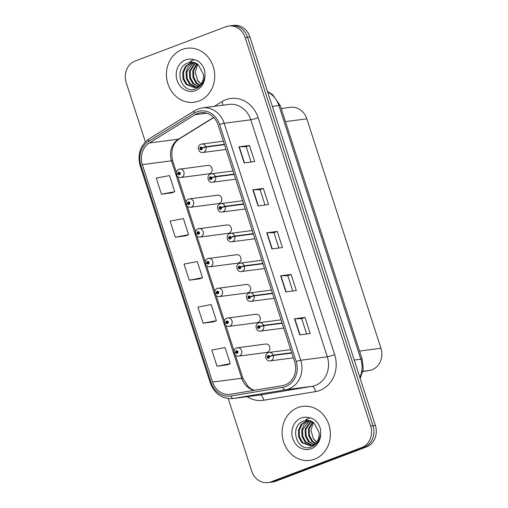 <?xml version="1.0" encoding="UTF-8"?>
<svg xmlns="http://www.w3.org/2000/svg" width="508" height="508" viewBox="0 0 508 508"><rect width="100%" height="100%" fill="white"/><g stroke="black" fill="none" stroke-linecap="round" stroke-linejoin="round"><path stroke-width="0.76" d="M188.671 199.015A4.255 3.766 82.6 0 1 189.421 198.825A4.255 3.766 82.6 0 1 193.624 202.127A4.255 3.766 82.6 0 1 191.275 207.074A4.255 3.766 82.6 0 1 190.519 207.264L218.592 203.6A4.255 3.766 -97.4 0 0 219.348 203.416A4.255 3.766 -97.4 0 0 221.704 198.463A4.255 3.766 -97.4 0 0 217.494 195.161A4.255 3.766 -97.4 0 0 216.745 195.351M198.285 228.784A4.255 3.766 82.6 0 1 199.034 228.6A4.255 3.766 82.6 0 1 203.244 231.902A4.255 3.766 82.6 0 1 200.889 236.849A4.255 3.766 82.6 0 1 200.139 237.033L228.213 233.375A4.255 3.766 -97.4 0 0 228.962 233.185A4.255 3.766 -97.4 0 0 231.318 228.238A4.255 3.766 -97.4 0 0 227.114 224.936A4.255 3.766 -97.4 0 0 226.358 225.127M207.899 258.559A4.255 3.766 82.6 0 1 208.655 258.369A4.255 3.766 82.6 0 1 212.858 261.671A4.255 3.766 82.6 0 1 210.502 266.617A4.255 3.766 82.6 0 1 209.753 266.808L237.827 263.15A4.255 3.766 -97.4 0 0 238.582 262.96A4.255 3.766 -97.4 0 0 240.932 258.013A4.255 3.766 -97.4 0 0 236.728 254.711A4.255 3.766 -97.4 0 0 235.979 254.895M217.519 288.328A4.255 3.766 82.6 0 1 218.269 288.144A4.255 3.766 82.6 0 1 222.479 291.446A4.255 3.766 82.6 0 1 220.123 296.393A4.255 3.766 82.6 0 1 219.367 296.583L247.447 292.919A4.255 3.766 -97.4 0 0 248.196 292.729A4.255 3.766 -97.4 0 0 250.552 287.782A4.255 3.766 -97.4 0 0 246.342 284.48A4.255 3.766 -97.4 0 0 245.593 284.671M227.133 318.103A4.255 3.766 82.6 0 1 227.889 317.913A4.255 3.766 82.6 0 1 232.093 321.215A4.255 3.766 82.6 0 1 229.737 326.161A4.255 3.766 82.6 0 1 228.987 326.352L257.061 322.694A4.255 3.766 -97.4 0 0 257.81 322.504A4.255 3.766 -97.4 0 0 260.166 317.557A4.255 3.766 -97.4 0 0 255.962 314.255A4.255 3.766 -97.4 0 0 255.206 314.439M236.753 347.878A4.255 3.766 82.6 0 1 237.503 347.688A4.255 3.766 82.6 0 1 241.706 350.99A4.255 3.766 82.6 0 1 239.357 355.937A4.255 3.766 82.6 0 1 238.601 356.127L266.675 352.463A4.255 3.766 -97.4 0 0 267.43 352.273A4.255 3.766 -97.4 0 0 269.78 347.326A4.255 3.766 -97.4 0 0 265.576 344.024A4.255 3.766 -97.4 0 0 264.827 344.214M179.051 169.24A4.255 3.766 82.6 0 1 179.807 169.05A4.255 3.766 82.6 0 1 184.01 172.352A4.255 3.766 82.6 0 1 181.654 177.305A4.255 3.766 82.6 0 1 180.905 177.489L208.979 173.831A4.255 3.766 -97.4 0 0 209.728 173.641A4.255 3.766 -97.4 0 0 212.084 168.694A4.255 3.766 -97.4 0 0 207.88 165.392A4.255 3.766 -97.4 0 0 207.124 165.583M281.21 108.515L290.462 107.309A17.018 15.056 82.6 0 1 306.826 118.828L380.936 348.285A17.018 15.056 82.6 0 1 369.443 370.446L362.864 371.545M182.258 49.447A27.229 24.092 -97.4 0 0 167.189 81.121A27.229 24.092 -97.4 0 0 194.107 102.248A27.229 24.092 -97.4 0 0 198.92 101.041A27.229 24.092 -97.4 0 0 213.982 69.367A27.229 24.092 -97.4 0 0 187.065 48.241A27.229 24.092 -97.4 0 0 182.258 49.447A27.229 24.092 -97.4 0 0 167.189 81.121A27.229 24.092 -97.4 0 0 194.107 102.248A27.229 24.092 -97.4 0 0 198.92 101.041A27.229 24.092 -97.4 0 0 213.982 69.367A27.229 24.092 -97.4 0 0 187.065 48.241A27.229 24.092 -97.4 0 0 182.258 49.447M297.929 407.575A27.229 24.092 -97.4 0 0 282.861 439.249A27.229 24.092 -97.4 0 0 309.778 460.375A27.229 24.092 -97.4 0 0 314.592 459.168A27.229 24.092 -97.4 0 0 329.66 427.495A27.229 24.092 -97.4 0 0 302.736 406.368A27.229 24.092 -97.4 0 0 297.929 407.575A27.229 24.092 -97.4 0 0 282.861 439.249A27.229 24.092 -97.4 0 0 309.778 460.375A27.229 24.092 -97.4 0 0 314.592 459.168A27.229 24.092 -97.4 0 0 329.66 427.495A27.229 24.092 -97.4 0 0 302.736 406.368A27.229 24.092 -97.4 0 0 297.929 407.575M197.472 113.506A18.155 16.059 82.6 0 1 200.679 112.7A18.155 16.059 82.6 0 1 218.135 124.987L294.684 361.982A18.155 16.059 82.6 0 1 282.423 385.629L230.537 394.278A18.155 16.059 82.6 0 1 230.041 394.348A18.155 16.059 82.6 0 1 212.585 382.06L142.354 164.624A18.155 16.059 82.6 0 1 149.371 142.964L194.932 114.757A18.155 16.059 82.6 0 1 197.472 113.506M196.933 111.836A19.914 17.615 -97.4 0 0 194.145 113.214L148.584 141.421A19.914 17.615 -97.4 0 0 140.887 165.176L211.118 382.613A19.914 17.615 -97.4 0 0 230.816 396.011L282.696 387.363A19.914 17.615 -97.4 0 0 296.145 361.429L219.596 124.435A19.914 17.615 -97.4 0 0 196.933 111.836M228.27 398.596L251.682 471.081A17.018 15.056 -97.4 0 0 268.053 482.6L272.771 481.984A17.018 15.056 -97.4 0 0 275.781 481.228L366.427 446.945L364.065 447.25A17.018 15.056 -97.4 0 0 373.018 425.774L247.523 37.23A17.018 15.056 -97.4 0 0 231.159 25.705A17.018 15.056 -97.4 0 1 247.523 37.23L373.018 425.774A17.018 15.056 -97.4 0 1 364.065 447.25L273.418 481.54L364.065 447.25L361.702 447.561A17.018 15.056 -97.4 0 0 370.656 426.079L245.161 37.535A17.018 15.056 -97.4 0 0 228.797 26.016A17.018 15.056 -97.4 0 0 225.793 26.772L135.147 61.055A17.018 15.056 -97.4 0 0 126.187 82.537L145.358 141.878M270.408 482.295A17.018 15.056 -97.4 0 0 273.418 481.54A17.018 15.056 -97.4 0 1 270.408 482.295M299.72 334.912L310.21 333.54L305.003 317.417L294.513 318.789L299.72 334.912M306.654 334.004L301.695 318.656L294.818 318.764A4.54 0.432 162.1 0 0 294.513 318.789M301.701 318.668L305.003 317.417M285.833 291.916L296.329 290.551L291.122 274.428L280.626 275.793L285.833 291.916M292.767 291.014L287.814 275.666L280.93 275.768A4.54 0.432 162.1 0 0 280.626 275.793M287.814 275.673L291.122 274.428M244.17 162.941L254.667 161.569L249.46 145.447L238.963 146.818L244.17 162.941M251.111 162.033L246.151 146.685L239.274 146.793A4.54 0.432 162.1 0 0 238.963 146.818M246.158 146.698L249.46 145.447M258.058 205.931L268.554 204.565L263.347 188.443L252.851 189.808L258.058 205.931M264.998 205.029L260.039 189.681L253.162 189.782A4.54 0.432 162.1 0 0 252.851 189.808M260.045 189.687L263.347 188.443M271.945 248.926L282.442 247.555L277.235 231.432L266.738 232.804L271.945 248.926M278.879 248.018L273.926 232.67L267.043 232.778A4.54 0.432 162.1 0 0 266.738 232.804M273.926 232.683L277.235 231.432M268.053 482.6A17.018 15.056 -97.4 0 0 271.056 481.844L361.702 447.561M217.005 366.192L230.276 363.671L225.069 347.548L211.798 350.069L217.005 366.192L227.489 364.801M175.343 237.217L188.62 234.696L183.413 218.573L170.136 221.094L175.343 237.217L185.833 235.82M161.455 194.221L174.733 191.7L169.526 175.578L156.248 178.105L161.455 194.221L171.945 192.83M213.614 321.831L203.117 323.202L216.389 320.675L211.182 304.559L197.91 307.08L203.117 323.202M189.23 280.206L202.508 277.685L197.294 261.563L184.023 264.084L189.23 280.206L199.72 278.816M202.508 277.685L199.619 278.854M188.62 234.696L185.738 235.864M174.733 191.7L171.85 192.869M216.389 320.675L213.506 321.843M230.276 363.671L227.394 364.839M366.427 446.945A17.018 15.056 -97.4 0 0 375.38 425.463L249.885 36.919A17.018 15.056 -97.4 0 0 233.521 25.4L228.797 26.016M224.377 144.31L205.842 146.729A2.838 0.324 159.9 0 0 202.209 147.911A1.416 1.257 -97.4 0 0 199.873 148.863A1.416 1.257 -97.4 0 0 202.248 148.025L201.53 148.26A0.565 0.502 82.6 0 1 201.124 148.977A0.565 0.502 82.6 0 1 200.977 147.853A0.565 0.502 82.6 0 1 201.517 148.215L202.209 147.911M202.248 148.025L205.956 147.079A4.255 3.766 82.6 0 1 203.664 152.273A4.255 3.766 82.6 0 1 202.914 152.464C198.533 153.448 196.24 145.853 200.927 144.247L201.816 144.024A4.255 3.766 82.6 0 1 205.842 146.729M224.492 144.666L205.956 147.079M180.905 177.489C178.772 177.571 177.311 176.657 176.53 174.752A2.838 0.324 -20.1 0 1 177.883 173.946A1.416 1.257 -97.4 0 0 180.226 172.999A1.416 1.257 -97.4 0 0 177.844 173.831L178.562 173.596A0.565 0.502 82.6 0 1 178.968 172.879A0.565 0.502 82.6 0 1 179.216 173.984A0.565 0.502 82.6 0 1 178.581 173.647L177.883 173.946M179.546 173.469L178.562 173.596M177.844 173.831L176.93 174.415M179.546 173.52L178.581 173.647M233.991 174.085L215.462 176.505A2.838 0.324 159.9 0 0 211.83 177.679A1.416 1.257 -97.4 0 0 209.486 178.632A1.416 1.257 -97.4 0 0 211.868 177.8L211.144 178.029A0.565 0.502 82.6 0 1 210.744 178.746A0.565 0.502 82.6 0 1 210.591 177.622A0.565 0.502 82.6 0 1 211.131 177.984L211.83 177.679M211.868 177.8L215.576 176.854A4.255 3.766 82.6 0 1 213.284 182.048A4.255 3.766 82.6 0 1 212.528 182.232C208.147 183.223 205.861 175.628 210.541 174.022L211.43 173.793A4.255 3.766 82.6 0 1 215.462 176.505M234.105 174.434L215.576 176.854M243.605 203.86L225.076 206.273A2.838 0.324 159.9 0 0 221.444 207.454A1.416 1.257 -97.4 0 0 219.1 208.407A1.416 1.257 -97.4 0 0 221.482 207.569L220.764 207.804A0.565 0.502 82.6 0 1 220.358 208.521A0.565 0.502 82.6 0 1 220.212 207.397A0.565 0.502 82.6 0 1 220.745 207.759L221.444 207.454M221.482 207.569L225.19 206.623A4.255 3.766 82.6 0 1 222.898 211.817A4.255 3.766 82.6 0 1 222.148 212.007C217.761 212.992 215.475 205.397 220.161 203.791L221.044 203.568A4.255 3.766 82.6 0 1 225.076 206.273M243.719 204.21L225.19 206.623M253.225 233.629L234.69 236.049A2.838 0.324 159.9 0 0 231.057 237.23A1.416 1.257 -97.4 0 0 228.721 238.176A1.416 1.257 -97.4 0 0 231.096 237.344L230.378 237.579A0.565 0.502 82.6 0 1 229.972 238.296A0.565 0.502 82.6 0 1 229.826 237.166A0.565 0.502 82.6 0 1 230.365 237.528L231.057 237.23M231.096 237.344L234.804 236.398A4.255 3.766 82.6 0 1 232.512 241.592A4.255 3.766 82.6 0 1 231.762 241.783C227.381 242.767 225.088 235.172 229.775 233.566L230.664 233.343A4.255 3.766 82.6 0 1 234.69 236.049M253.34 233.978L234.804 236.398M262.839 263.404L244.31 265.817A2.838 0.324 159.9 0 0 240.678 266.998A1.416 1.257 -97.4 0 0 238.335 267.951A1.416 1.257 -97.4 0 0 240.716 267.119L239.998 267.348A0.565 0.502 82.6 0 1 239.592 268.065A0.565 0.502 82.6 0 1 239.446 266.941A0.565 0.502 82.6 0 1 239.979 267.303L240.678 266.998M240.716 267.119L244.424 266.173A4.255 3.766 82.6 0 1 242.132 271.361A4.255 3.766 82.6 0 1 241.376 271.551C236.995 272.536 234.709 264.941 239.389 263.334L240.278 263.112A4.255 3.766 82.6 0 1 244.31 265.817M262.954 263.754L244.424 266.173M190.519 207.264C188.385 207.347 186.925 206.432 186.15 204.527A2.838 0.324 -20.1 0 1 187.496 203.721A1.416 1.257 -97.4 0 0 189.84 202.768A1.416 1.257 -97.4 0 0 187.458 203.6L188.182 203.371A0.565 0.502 82.6 0 1 188.589 202.654A0.565 0.502 82.6 0 1 188.735 203.778A0.565 0.502 82.6 0 1 188.195 203.416L187.496 203.721M189.16 203.244L188.182 203.371M187.458 203.6L186.544 204.184M189.16 203.289L188.195 203.416M200.139 237.033C197.999 237.115 196.545 236.201 195.764 234.296A2.838 0.324 -20.1 0 1 197.117 233.489A1.416 1.257 -97.4 0 0 199.454 232.543A1.416 1.257 -97.4 0 0 197.079 233.375L197.796 233.14A0.565 0.502 82.6 0 1 198.203 232.423A0.565 0.502 82.6 0 1 198.349 233.553A0.565 0.502 82.6 0 1 197.809 233.191L197.117 233.489M198.78 233.013L197.796 233.14M197.079 233.375L196.158 233.959M198.774 233.064L197.809 233.191M209.753 266.808C207.62 266.891 206.159 265.976 205.378 264.071A2.838 0.324 -20.1 0 1 206.731 263.265A1.416 1.257 -97.4 0 0 209.074 262.312A1.416 1.257 -97.4 0 0 206.692 263.15L207.41 262.915A0.565 0.502 82.6 0 1 207.816 262.198A0.565 0.502 82.6 0 1 207.963 263.322A0.565 0.502 82.6 0 1 207.429 262.96L206.731 263.265M208.394 262.788L207.41 262.915M206.692 263.15L205.778 263.728M208.394 262.839L207.429 262.96M191.63 62.236L188.081 62.897C172.822 67.786 181.299 94.424 195.243 88.989C201.022 86.83 204.267 82.233 204.965 75.19L204.845 71.164C203.657 66.694 201.276 63.265 197.707 60.858L194.24 59.715L190.062 61.385L198.203 64.662L203.511 74.612C203.784 80.651 201.536 84.811 196.761 87.097L194.602 87.655L186.112 84.449L183.001 78.88L182.74 72.225L185.49 66.269L191.687 62.243M199.415 85.528L196.107 83.147L192.996 77.578L192.742 70.923L196.736 63.64M199.796 85.198L196.939 83.039L193.827 77.464L193.573 70.815L197.174 63.906M199.314 86.83L192.773 83.579L189.662 78.01L189.408 71.361L195.009 62.833M198.253 86.36L193.611 83.471L190.494 77.902L190.24 71.247L195.434 62.998M199.111 86.989L196.672 87.293M196.247 87.281L189.446 84.017L186.328 78.442L186.074 71.793L188.608 66.103L193.326 62.382M198.349 87.154L197.079 87.173M196.653 87.141L190.278 83.903L187.16 78.334L186.906 71.685L193.745 62.465M197.593 86.989L195.434 87.547M195.015 87.592L186.944 84.341L183.833 78.772L183.579 72.117L186.322 66.161L192.094 62.249M200.908 84.004L197.568 80.175L195.288 72.206L197.682 64.262M197.568 80.175A12.827 11.347 -97.4 0 0 201.003 83.883M307.302 420.364L303.752 421.024C288.493 425.914 296.97 452.552 310.915 447.116C316.694 444.957 319.938 440.36 320.643 433.318L320.516 429.292C319.329 424.821 316.948 421.392 313.385 418.992L309.912 417.843L305.733 419.513L313.874 422.789L319.183 432.74C319.456 438.779 317.208 442.938 312.433 445.23L310.274 445.783L301.784 442.576L298.672 437.007L298.418 430.352L301.161 424.396L307.359 420.37M315.087 443.655L311.779 441.274L308.667 435.705L308.413 429.05L312.407 421.767M315.468 443.325L312.611 441.166L309.499 435.597L309.245 428.942L312.845 422.034M314.985 444.957L308.451 441.706L305.333 436.137L305.079 429.489L310.68 420.961M313.925 444.487L309.283 441.598L306.165 436.029L305.911 429.381L311.112 421.126M314.782 445.116L312.344 445.421M311.918 445.408L305.118 442.144L302 436.575L301.746 429.92L304.279 424.237L309.004 420.51M314.02 445.281L312.75 445.3M312.325 445.268L305.949 442.036L302.838 436.461L302.577 429.812L309.416 420.592M313.265 445.116L311.106 445.675M310.686 445.719L302.616 442.468L299.504 436.899L299.25 430.244L301.993 424.288L307.765 420.376M316.579 442.131L313.239 438.302L310.959 430.333L313.353 422.389M313.239 438.302A12.827 11.347 -97.4 0 0 316.675 442.011M272.459 293.173L253.924 295.593A2.838 0.324 159.9 0 0 250.292 296.774A1.416 1.257 -97.4 0 0 247.955 297.72A1.416 1.257 -97.4 0 0 250.33 296.888L249.612 297.123A0.565 0.502 82.6 0 1 249.206 297.84A0.565 0.502 82.6 0 1 249.06 296.716A0.565 0.502 82.6 0 1 249.599 297.072L250.292 296.774M250.33 296.888L254.038 295.942A4.255 3.766 82.6 0 1 251.746 301.136A4.255 3.766 82.6 0 1 250.996 301.327C246.609 302.311 244.323 294.716 249.009 293.11L249.892 292.887A4.255 3.766 82.6 0 1 253.924 295.593M272.567 293.529L254.038 295.942M282.073 322.948L263.544 325.361A2.838 0.324 159.9 0 0 259.906 326.542A1.416 1.257 -97.4 0 0 257.569 327.495A1.416 1.257 -97.4 0 0 259.944 326.663L259.226 326.892A0.565 0.502 82.6 0 1 258.82 327.609A0.565 0.502 82.6 0 1 258.674 326.485A0.565 0.502 82.6 0 1 259.213 326.847L259.906 326.542M259.944 326.663L263.652 325.717A4.255 3.766 82.6 0 1 261.36 330.905A4.255 3.766 82.6 0 1 260.61 331.095C256.229 332.08 253.936 324.485 258.623 322.878L259.512 322.656A4.255 3.766 82.6 0 1 263.544 325.361M282.188 323.298L263.652 325.717M291.687 352.717L273.158 355.136A2.838 0.324 159.9 0 0 269.526 356.318A1.416 1.257 -97.4 0 0 267.183 357.27A1.416 1.257 -97.4 0 0 269.564 356.432L268.846 356.667A0.565 0.502 82.6 0 1 268.44 357.384A0.565 0.502 82.6 0 1 268.294 356.26A0.565 0.502 82.6 0 1 268.827 356.616L269.526 356.318M269.564 356.432L273.272 355.486A4.255 3.766 82.6 0 1 270.98 360.68A4.255 3.766 82.6 0 1 270.224 360.87C265.843 361.855 263.557 354.26 268.237 352.654L269.126 352.431A4.255 3.766 82.6 0 1 273.158 355.136M291.802 353.073L273.272 355.486M219.367 296.583C217.234 296.659 215.779 295.751 214.998 293.84A2.838 0.324 -20.1 0 1 216.344 293.04A1.416 1.257 -97.4 0 0 218.688 292.087A1.416 1.257 -97.4 0 0 216.313 292.919L217.03 292.691A0.565 0.502 82.6 0 1 217.437 291.973A0.565 0.502 82.6 0 1 217.583 293.097A0.565 0.502 82.6 0 1 217.043 292.735L216.344 293.04M218.008 292.557L217.03 292.691M216.313 292.919L215.392 293.503M218.008 292.608L217.043 292.735M228.987 326.352C226.854 326.434 225.393 325.52 224.612 323.615A2.838 0.324 -20.1 0 1 225.965 322.809A1.416 1.257 -97.4 0 0 228.302 321.856A1.416 1.257 -97.4 0 0 225.927 322.694L226.644 322.459A0.565 0.502 82.6 0 1 227.051 321.742A0.565 0.502 82.6 0 1 227.197 322.866A0.565 0.502 82.6 0 1 226.657 322.504L225.965 322.809M227.628 322.332L226.644 322.459M225.927 322.694L225.006 323.272M227.622 322.383L226.657 322.504M238.601 356.127C236.468 356.203 235.007 355.295 234.226 353.39A2.838 0.324 -20.1 0 1 235.579 352.584A1.416 1.257 -97.4 0 0 237.922 351.631A1.416 1.257 -97.4 0 0 235.541 352.463L236.258 352.235A0.565 0.502 82.6 0 1 236.665 351.517A0.565 0.502 82.6 0 1 236.811 352.641A0.565 0.502 82.6 0 1 236.277 352.279L235.579 352.584M237.242 352.101L236.258 352.235M235.541 352.463L234.626 353.047M237.242 352.152L236.277 352.279M285.439 121.622L306.826 118.828M362.915 371.304L369.443 370.446M359.55 351.072L380.936 348.285M214.344 106.343L221.863 101.683A28.365 25.095 82.6 0 1 258.115 117.666L334.664 354.667A5.671 0.54 -17.9 0 1 327.317 356.794L250.774 119.793A22.695 20.072 -97.4 0 0 228.956 104.432L202.349 107.906A22.695 20.072 82.6 0 1 224.168 123.266A5.671 0.54 162.1 0 0 219.596 124.435M334.664 354.667A28.365 25.095 82.6 0 1 319.735 390.462A28.365 25.095 82.6 0 1 315.506 391.605L263.627 400.253A28.365 25.095 82.6 0 1 247.18 396.691M315.379 385.432A22.695 20.072 -97.4 0 0 327.317 356.794L300.717 360.261A22.695 20.072 82.6 0 1 285.388 389.814L233.509 398.462A22.695 20.072 82.6 0 1 232.886 398.558L259.486 395.084A22.695 20.072 -97.4 0 0 260.115 394.995L311.995 386.347A22.695 20.072 -97.4 0 0 315.379 385.432M202.349 107.906L198.069 108.979L194.71 110.636A5.671 2.457 58.2 0 0 194.145 113.214M194.71 110.636L149.142 138.843C140.227 145.339 137.23 154.299 140.157 165.716A5.671 0.54 -17.9 0 1 140.887 165.176M211.118 382.613A5.671 0.54 162.1 0 0 210.388 383.153C214.63 393.992 222.129 399.129 232.886 398.558M230.816 396.011A5.671 2.642 80.5 0 0 233.509 398.462L260.115 394.995A5.671 2.642 -99.5 0 1 263.627 400.253M149.142 138.843A5.671 2.457 58.2 0 0 148.584 141.421M282.696 387.363A5.671 2.642 80.5 0 0 285.388 389.814L311.995 386.347A5.671 2.642 -99.5 0 1 315.506 391.605M296.145 361.429A5.671 0.54 -17.9 0 1 300.717 360.261L224.168 123.266L250.774 119.793A5.671 0.54 -17.9 0 0 258.115 117.666M370.656 426.079L375.38 425.463M245.161 37.535L249.885 36.919M271.056 481.844L275.781 481.228M221.863 101.683A5.671 2.457 -121.8 0 1 222.885 105.226M212.585 382.06L241.706 378.263A18.155 16.059 -97.4 0 0 254.21 390.328M194.932 114.757L206.762 113.214M149.371 142.964L178.492 139.167A18.155 16.059 -97.4 0 0 171.475 160.826L241.706 378.263A10.211 0.972 -17.9 0 1 242.926 378.339L248.526 387.033L251.644 389.16L254.565 390.271M213.608 117.431L178.492 139.167A10.211 4.42 -121.8 0 0 179.318 138.881C172.676 143.466 170.472 150.8 172.695 160.903L176.365 172.263M142.354 164.624L171.475 160.826A10.211 0.972 -17.9 0 1 172.695 160.903M272.25 248.882L267.043 232.778M258.362 205.892L253.162 189.782M244.475 162.897L239.274 146.793M286.137 291.878L280.93 275.768M300.018 334.867L294.818 318.764M359.835 377.342A22.695 20.072 -97.4 0 0 360.839 359.181L278.911 105.524A22.695 20.072 -97.4 0 0 267.672 91.999M272.32 106.388L278.911 105.524A11.347 1.079 -17.9 0 1 280.27 105.607L362.198 359.264A11.347 1.079 -17.9 0 0 360.839 359.181L354.247 360.039M201.06 144.215A4.255 3.766 82.6 0 1 201.816 144.024L223.374 141.211M210.68 173.984A4.255 3.766 82.6 0 1 211.43 173.793L232.988 170.986M220.294 203.759A4.255 3.766 82.6 0 1 221.044 203.568L242.608 200.755M229.908 233.528A4.255 3.766 82.6 0 1 230.664 233.343L252.222 230.53M239.528 263.303A4.255 3.766 82.6 0 1 240.278 263.112L261.836 260.299M194.24 59.715A16.231 14.357 -97.4 0 0 185.623 59.868A16.231 14.357 -97.4 0 0 177.082 80.353A16.231 14.357 -97.4 0 0 195.555 90.614A16.231 14.357 -97.4 0 0 204.965 75.19M309.912 417.843A16.231 14.357 -97.4 0 0 301.295 418.001A16.231 14.357 -97.4 0 0 292.754 438.48A16.231 14.357 -97.4 0 0 311.226 448.748A16.231 14.357 -97.4 0 0 320.643 433.318M249.142 293.072A4.255 3.766 82.6 0 1 249.892 292.887L271.456 290.074M258.756 322.847A4.255 3.766 82.6 0 1 259.512 322.656L281.07 319.843M268.376 352.622A4.255 3.766 82.6 0 1 269.126 352.431L290.69 349.618M140.157 165.716L210.388 383.153M177.743 176.524L185.985 202.038M187.357 206.292L195.599 231.807M196.977 236.068L205.213 261.582M206.591 265.836L214.833 291.351M216.205 295.612L224.447 321.126M225.825 325.38L234.067 350.895M235.439 355.155L242.926 378.339M213.741 117.57L179.318 138.881M267.532 91.548L272.415 94.367L280.27 105.607M360.21 378.485L363.239 369.125L362.198 359.264M226.035 149.447L202.914 152.464M207.88 165.392L178.918 169.278C178.581 169.202 175.812 170.618 176.428 174.428M235.649 179.222L212.528 182.232M245.269 208.991L222.148 212.007M254.883 238.766L231.762 241.783M264.497 268.535L241.376 271.551M217.494 195.161L188.531 199.047C188.201 198.971 185.433 200.393 186.042 204.197M227.114 224.936L198.152 228.822C197.815 228.746 195.047 230.162 195.656 233.972M236.728 254.711L207.766 258.591C207.429 258.515 204.661 259.937 205.276 263.741M190.913 62.274C193.453 62.052 195.885 62.846 198.209 64.662M306.584 420.408C309.124 420.186 311.556 420.98 313.88 422.789M274.117 298.31L250.996 301.327M283.731 328.079L260.61 331.095M293.345 357.854L270.224 360.87M246.342 284.48L217.38 288.366C217.049 288.29 214.281 289.712 214.89 293.516M255.962 314.255L227 318.135C226.663 318.059 223.895 319.481 224.504 323.285M265.576 344.024L236.614 347.91C236.277 347.834 233.509 349.256 234.124 353.06"/></g></svg>

